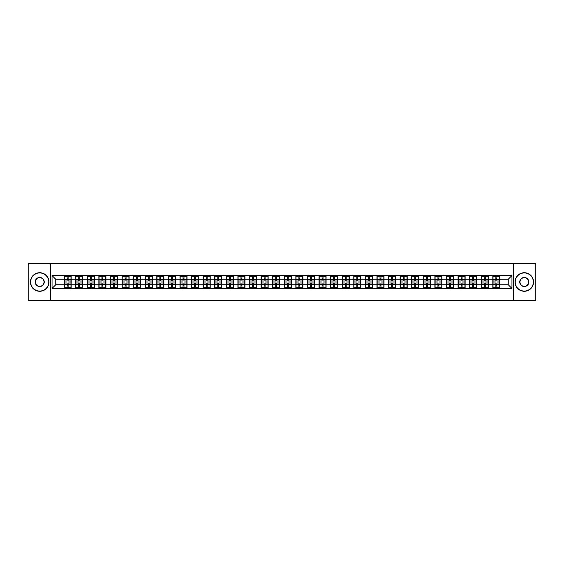 <?xml version="1.0" encoding="UTF-8"?>
<svg xmlns="http://www.w3.org/2000/svg" width="564" height="564" viewBox="0 0 564 564"><rect width="100%" height="100%" fill="white"/><g stroke="black" fill="none" stroke-linecap="round" stroke-linejoin="round"><path stroke-width="0.85" d="M513.663 300.57L535.8 300.57L535.8 263.43L513.663 263.43L513.663 300.57L50.337 300.57L50.337 263.43L28.2 263.43L28.2 300.57L50.337 300.57M513.663 263.43L50.337 263.43M508.242 284.749L508.242 279.25L499.887 279.25L499.887 284.749L508.242 284.749L511.957 288.465L511.957 275.535L492.83 275.317L492.83 279.25L488.304 279.25L488.304 284.749L492.83 284.749L492.83 279.25M511.957 288.465L52.043 288.465L52.043 275.535L64.113 275.535L64.113 279.25L55.758 279.25L55.758 284.749L64.113 284.749L64.113 279.25M492.83 275.535L64.113 275.535M492.83 284.749L492.83 288.465M488.304 284.749L488.304 288.465M488.304 275.535L488.304 279.25M476.714 284.749L481.247 284.749L481.247 279.25L476.714 279.25L476.714 288.465M481.247 284.749L481.247 288.465M481.247 275.535L481.247 279.25M476.714 275.535L476.714 279.25M465.124 284.749L469.657 284.749L469.657 279.25L465.124 279.25L465.124 288.465M469.657 284.749L469.657 288.465M469.657 275.535L469.657 279.25M465.124 275.535L465.124 279.25M453.541 284.749L458.074 284.749L458.074 279.25L453.541 279.25L453.541 288.465M458.074 284.749L458.074 288.465M458.074 275.535L458.074 279.25M453.541 275.535L453.541 279.25M441.95 284.749L446.484 284.749L446.484 279.25L441.95 279.25L441.95 288.465M446.484 284.749L446.484 288.465M446.484 275.535L446.484 279.25M441.95 275.535L441.95 279.25M430.367 284.749L434.893 284.749L434.893 279.25L430.367 279.25L430.367 288.465M434.893 284.749L434.893 288.465M434.893 275.535L434.893 279.25M430.367 275.535L430.367 279.25M418.777 284.749L423.31 284.749L423.31 279.25L418.777 279.25L418.777 288.465M423.31 284.749L423.31 288.465M423.31 275.535L423.31 279.25M418.777 275.535L418.777 279.25M407.194 284.749L411.72 284.749L411.72 279.25L407.194 279.25L407.194 288.465M411.72 284.749L411.72 288.465M411.72 275.535L411.72 279.25M407.194 275.535L407.194 279.25M395.604 284.749L400.137 284.749L400.137 279.25L395.604 279.25L395.604 288.465M400.137 284.749L400.137 288.465M400.137 275.535L400.137 279.25M395.604 275.535L395.604 279.25M384.021 284.749L388.547 284.749L388.547 279.25L384.021 279.25L384.021 288.465M388.547 284.749L388.547 288.465M388.547 275.535L388.547 279.25M384.021 275.535L384.021 279.25M372.43 284.749L376.964 284.749L376.964 279.25L372.43 279.25L372.43 288.465M376.964 284.749L376.964 288.465M376.964 275.535L376.964 279.25M372.43 275.535L372.43 279.25M360.84 284.749L365.373 284.749L365.373 279.25L360.84 279.25L360.84 288.465M365.373 284.749L365.373 288.465M365.373 275.535L365.373 279.25M360.84 275.535L360.84 279.25M349.257 284.749L353.79 284.749L353.79 279.25L349.257 279.25L349.257 288.465M353.79 284.749L353.79 288.465M353.79 275.535L353.79 279.25M349.257 275.535L349.257 279.25M337.667 284.749L342.2 284.749L342.2 279.25L337.667 279.25L337.667 288.465M342.2 284.749L342.2 288.465M342.2 275.535L342.2 279.25M337.667 275.535L337.667 279.25M326.084 284.749L330.617 284.749L330.617 279.25L326.084 279.25L326.084 288.465M330.617 284.749L330.617 288.465M330.617 275.535L330.617 279.25M326.084 275.535L326.084 279.25M314.493 284.749L319.027 284.749L319.027 279.25L314.493 279.25L314.493 288.465M319.027 284.749L319.027 288.465M319.027 275.535L319.027 279.25M314.493 275.535L314.493 279.25M302.91 284.749L307.436 284.749L307.436 279.25L302.91 279.25L302.91 288.465M307.436 284.749L307.436 288.465M307.436 275.535L307.436 279.25M302.91 275.535L302.91 279.25M291.32 284.749L295.853 284.749L295.853 279.25L291.32 279.25L291.32 288.465M295.853 284.749L295.853 288.465M295.853 275.535L295.853 279.25M291.32 275.535L291.32 279.25M279.737 284.749L284.263 284.749L284.263 279.25L279.737 279.25L279.737 288.465M284.263 284.749L284.263 288.465M284.263 275.535L284.263 279.25M279.737 275.535L279.737 279.25M268.147 284.749L272.68 284.749L272.68 279.25L268.147 279.25L268.147 288.465M272.68 284.749L272.68 288.465M272.68 275.535L272.68 279.25M268.147 275.535L268.147 279.25M256.564 284.749L261.09 284.749L261.09 279.25L256.564 279.25L256.564 288.465M261.09 284.749L261.09 288.465M261.09 275.535L261.09 279.25M256.564 275.535L256.564 279.25M244.973 284.749L249.507 284.749L249.507 279.25L244.973 279.25L244.973 288.465M249.507 284.749L249.507 288.465M249.507 275.535L249.507 279.25M244.973 275.535L244.973 279.25M233.383 284.749L237.916 284.749L237.916 279.25L233.383 279.25L233.383 288.465M237.916 284.749L237.916 288.465M237.916 275.535L237.916 279.25M233.383 275.535L233.383 279.25M221.8 284.749L226.333 284.749L226.333 279.25L221.8 279.25L221.8 288.465M226.333 284.749L226.333 288.465M226.333 275.535L226.333 279.25M221.8 275.535L221.8 279.25M210.21 284.749L214.743 284.749L214.743 279.25L210.21 279.25L210.21 288.465M214.743 284.749L214.743 288.465M214.743 275.535L214.743 279.25M210.21 275.535L210.21 279.25M198.627 284.749L203.16 284.749L203.16 279.25L198.627 279.25L198.627 288.465M203.16 284.749L203.16 288.465M203.16 275.535L203.16 279.25M198.627 275.535L198.627 279.25M187.036 284.749L191.57 284.749L191.57 279.25L187.036 279.25L187.036 288.465M191.57 284.749L191.57 288.465M191.57 275.535L191.57 279.25M187.036 275.535L187.036 279.25M175.453 284.749L179.979 284.749L179.979 279.25L175.453 279.25L175.453 288.465M179.979 284.749L179.979 288.465M179.979 275.535L179.979 279.25M175.453 275.535L175.453 279.25M163.863 284.749L168.396 284.749L168.396 279.25L163.863 279.25L163.863 288.465M168.396 284.749L168.396 288.465M168.396 275.535L168.396 279.25M163.863 275.535L163.863 279.25M152.28 284.749L156.806 284.749L156.806 279.25L152.28 279.25L152.28 288.465M156.806 284.749L156.806 288.465M156.806 275.535L156.806 279.25M152.28 275.535L152.28 279.25M140.69 284.749L145.223 284.749L145.223 279.25L140.69 279.25L140.69 288.465M145.223 284.749L145.223 288.465M145.223 275.535L145.223 279.25M140.69 275.535L140.69 279.25M129.107 284.749L133.633 284.749L133.633 279.25L129.107 279.25L129.107 288.465M133.633 284.749L133.633 288.465M133.633 275.535L133.633 279.25M129.107 275.535L129.107 279.25M117.516 284.749L122.05 284.749L122.05 279.25L117.516 279.25L117.516 288.465M122.05 284.749L122.05 288.465M122.05 275.535L122.05 279.25M117.516 275.535L117.516 279.25M105.926 284.749L110.459 284.749L110.459 279.25L105.926 279.25L105.926 288.465M110.459 284.749L110.459 288.465M110.459 275.535L110.459 279.25M105.926 275.535L105.926 279.25M94.343 284.749L98.876 284.749L98.876 279.25L94.343 279.25L94.343 288.465M98.876 284.749L98.876 288.465M98.876 275.535L98.876 279.25M94.343 275.535L94.343 279.25M82.753 284.749L87.286 284.749L87.286 279.25L82.753 279.25L82.753 288.465M87.286 284.749L87.286 288.465M87.286 275.535L87.286 279.25M82.753 275.535L82.753 279.25M71.17 284.749L75.696 284.749L75.696 279.25L71.17 279.25L71.17 288.465M75.696 284.749L75.696 288.465M75.696 275.535L75.696 279.25M71.17 275.535L71.17 279.25M64.113 284.749L64.113 288.465M55.758 284.749L52.043 288.465M52.043 275.535L55.758 279.25M499.887 284.749L499.887 288.465M499.887 275.535L499.887 279.25M511.957 275.535L508.242 279.25M70.979 283.001L70.979 288.5L68.124 288.5L68.124 283.001L70.979 283.001L70.979 275.5L68.124 275.5L68.124 276.318L70.979 276.318M64.296 279.37L67.158 279.37L67.158 275.5L64.296 275.5L64.296 283.001L67.158 283.001L67.158 288.5L64.296 288.5L64.296 287.682L67.158 287.682M67.158 278.292L68.124 278.292M68.124 276.43L67.158 276.43M67.158 279.377L68.124 279.377M67.158 279.37L67.158 280.999L64.296 280.999M64.296 276.318L67.158 276.318M67.158 284.623L68.124 284.623M67.158 287.569L68.124 287.569M67.158 285.708L68.124 285.708M64.296 283.001L64.296 287.682M68.124 287.682L70.979 287.682M68.124 276.318L68.124 280.999L70.979 280.999M82.57 283.001L82.57 288.5L79.707 288.5L79.707 283.001L82.57 283.001L82.57 275.5L79.707 275.5L79.707 276.318L82.57 276.318M75.886 279.37L78.741 279.37L78.741 275.5L75.886 275.5L75.886 283.001L78.741 283.001L78.741 288.5L75.886 288.5L75.886 287.682L78.741 287.682M78.741 278.292L79.707 278.292M79.707 276.43L78.741 276.43M78.741 279.377L79.707 279.377M78.741 279.37L78.741 280.999L75.886 280.999M75.886 276.318L78.741 276.318M78.741 284.623L79.707 284.623M78.741 287.569L79.707 287.569M78.741 285.708L79.707 285.708M75.886 283.001L75.886 287.682M79.707 287.682L82.57 287.682M79.707 276.318L79.707 280.999L82.57 280.999M94.16 283.001L94.16 288.5L91.297 288.5L91.297 283.001L94.16 283.001L94.16 275.5L91.297 275.5L91.297 276.318L94.16 276.318M87.469 279.37L90.332 279.37L90.332 275.5L87.469 275.5L87.469 283.001L90.332 283.001L90.332 288.5L87.469 288.5L87.469 287.682L90.332 287.682M90.332 278.292L91.297 278.292M91.297 276.43L90.332 276.43M90.332 279.377L91.297 279.377M90.332 279.37L90.332 280.999L87.469 280.999M87.469 276.318L90.332 276.318M90.332 284.623L91.297 284.623M90.332 287.569L91.297 287.569M90.332 285.708L91.297 285.708M87.469 283.001L87.469 287.682M91.297 287.682L94.16 287.682M91.297 276.318L91.297 280.999L94.16 280.999M105.743 283.001L105.743 288.5L102.888 288.5L102.888 283.001L105.743 283.001L105.743 275.5L102.888 275.5L102.888 276.318L105.743 276.318M99.06 279.37L101.922 279.37L101.922 275.5L99.06 275.5L99.06 283.001L101.922 283.001L101.922 288.5L99.06 288.5L99.06 287.682L101.922 287.682M101.922 278.292L102.888 278.292M102.888 276.43L101.922 276.43M101.922 279.377L102.888 279.377M101.922 279.37L101.922 280.999L99.06 280.999M99.06 276.318L101.922 276.318M101.922 284.623L102.888 284.623M101.922 287.569L102.888 287.569M101.922 285.708L102.888 285.708M99.06 283.001L99.06 287.682M102.888 287.682L105.743 287.682M102.888 276.318L102.888 280.999L105.743 280.999M117.333 283.001L117.333 288.5L114.471 288.5L114.471 283.001L117.333 283.001L117.333 275.5L114.471 275.5L114.471 276.318L117.333 276.318M110.643 279.37L113.505 279.37L113.505 275.5L110.643 275.5L110.643 283.001L113.505 283.001L113.505 288.5L110.643 288.5L110.643 287.682L113.505 287.682M113.505 278.292L114.471 278.292M114.471 276.43L113.505 276.43M113.505 279.377L114.471 279.377M113.505 279.37L113.505 280.999L110.643 280.999M110.643 276.318L113.505 276.318M113.505 284.623L114.471 284.623M113.505 287.569L114.471 287.569M113.505 285.708L114.471 285.708M110.643 283.001L110.643 287.682M114.471 287.682L117.333 287.682M114.471 276.318L114.471 280.999L117.333 280.999M128.916 283.001L128.916 288.5L126.061 288.5L126.061 283.001L128.916 283.001L128.916 275.5L126.061 275.5L126.061 276.318L128.916 276.318M122.233 279.37L125.095 279.37L125.095 275.5L122.233 275.5L122.233 283.001L125.095 283.001L125.095 288.5L122.233 288.5L122.233 287.682L125.095 287.682M125.095 278.292L126.061 278.292M126.061 276.43L125.095 276.43M125.095 279.377L126.061 279.377M125.095 279.37L125.095 280.999L122.233 280.999M122.233 276.318L125.095 276.318M125.095 284.623L126.061 284.623M125.095 287.569L126.061 287.569M125.095 285.708L126.061 285.708M122.233 283.001L122.233 287.682M126.061 287.682L128.916 287.682M126.061 276.318L126.061 280.999L128.916 280.999M39.713 291.059A9.059 9.059 0 0 0 48.772 282A9.059 9.059 0 0 0 39.713 272.941A9.059 9.059 0 0 0 30.653 282A9.059 9.059 0 0 0 39.713 291.059M39.713 272.715A9.285 9.285 0 0 1 48.997 282A9.285 9.285 0 0 1 39.713 291.285A9.285 9.285 0 0 1 30.428 282A9.285 9.285 0 0 1 39.713 272.715M39.713 286.533A4.533 4.533 0 0 1 35.179 282A4.533 4.533 0 0 1 39.713 277.467A4.533 4.533 0 0 1 44.246 282A4.533 4.533 0 0 1 39.713 286.533M39.713 277.692A4.308 4.308 0 0 0 35.405 282A4.308 4.308 0 0 0 39.713 286.308A4.308 4.308 0 0 0 44.02 282A4.308 4.308 0 0 0 39.713 277.692M524.287 291.059A9.059 9.059 0 0 0 533.347 282A9.059 9.059 0 0 0 524.287 272.941A9.059 9.059 0 0 0 515.228 282A9.059 9.059 0 0 0 524.287 291.059M524.287 272.715A9.285 9.285 0 0 1 533.572 282A9.285 9.285 0 0 1 524.287 291.285A9.285 9.285 0 0 1 515.002 282A9.285 9.285 0 0 1 524.287 272.715M524.287 286.533A4.533 4.533 0 0 1 519.754 282A4.533 4.533 0 0 1 524.287 277.467A4.533 4.533 0 0 1 528.821 282A4.533 4.533 0 0 1 524.287 286.533M524.287 277.692A4.308 4.308 0 0 0 519.98 282A4.308 4.308 0 0 0 524.287 286.308A4.308 4.308 0 0 0 528.595 282A4.308 4.308 0 0 0 524.287 277.692M140.506 283.001L140.506 288.5L137.644 288.5L137.644 283.001L140.506 283.001L140.506 275.5L137.644 275.5L137.644 276.318L140.506 276.318M133.823 279.37L136.678 279.37L136.678 275.5L133.823 275.5L133.823 283.001L136.678 283.001L136.678 288.5L133.823 288.5L133.823 287.682L136.678 287.682M136.678 278.292L137.644 278.292M137.644 276.43L136.678 276.43M136.678 279.377L137.644 279.377M136.678 279.37L136.678 280.999L133.823 280.999M133.823 276.318L136.678 276.318M136.678 284.623L137.644 284.623M136.678 287.569L137.644 287.569M136.678 285.708L137.644 285.708M133.823 283.001L133.823 287.682M137.644 287.682L140.506 287.682M137.644 276.318L137.644 280.999L140.506 280.999M152.09 283.001L152.09 288.5L149.234 288.5L149.234 283.001L152.09 283.001L152.09 275.5L149.234 275.5L149.234 276.318L152.09 276.318M145.406 279.37L148.269 279.37L148.269 275.5L145.406 275.5L145.406 283.001L148.269 283.001L148.269 288.5L145.406 288.5L145.406 287.682L148.269 287.682M148.269 278.292L149.234 278.292M149.234 276.43L148.269 276.43M148.269 279.377L149.234 279.377M148.269 279.37L148.269 280.999L145.406 280.999M145.406 276.318L148.269 276.318M148.269 284.623L149.234 284.623M148.269 287.569L149.234 287.569M148.269 285.708L149.234 285.708M145.406 283.001L145.406 287.682M149.234 287.682L152.09 287.682M149.234 276.318L149.234 280.999L152.09 280.999M163.68 283.001L163.68 288.5L160.818 288.5L160.818 283.001L163.68 283.001L163.68 275.5L160.818 275.5L160.818 276.318L163.68 276.318M156.996 279.37L159.852 279.37L159.852 275.5L156.996 275.5L156.996 283.001L159.852 283.001L159.852 288.5L156.996 288.5L156.996 287.682L159.852 287.682M159.852 278.292L160.818 278.292M160.818 276.43L159.852 276.43M159.852 279.377L160.818 279.377M159.852 279.37L159.852 280.999L156.996 280.999M156.996 276.318L159.852 276.318M159.852 284.623L160.818 284.623M159.852 287.569L160.818 287.569M159.852 285.708L160.818 285.708M156.996 283.001L156.996 287.682M160.818 287.682L163.68 287.682M160.818 276.318L160.818 280.999L163.68 280.999M175.263 283.001L175.263 288.5L172.408 288.5L172.408 283.001L175.263 283.001L175.263 275.5L172.408 275.5L172.408 276.318L175.263 276.318M168.58 279.37L171.442 279.37L171.442 275.5L168.58 275.5L168.58 283.001L171.442 283.001L171.442 288.5L168.58 288.5L168.58 287.682L171.442 287.682M171.442 278.292L172.408 278.292M172.408 276.43L171.442 276.43M171.442 279.377L172.408 279.377M171.442 279.37L171.442 280.999L168.58 280.999M168.58 276.318L171.442 276.318M171.442 284.623L172.408 284.623M171.442 287.569L172.408 287.569M171.442 285.708L172.408 285.708M168.58 283.001L168.58 287.682M172.408 287.682L175.263 287.682M172.408 276.318L172.408 280.999L175.263 280.999M186.853 283.001L186.853 288.5L183.991 288.5L183.991 283.001L186.853 283.001L186.853 275.5L183.991 275.5L183.991 276.318L186.853 276.318M180.17 279.37L183.025 279.37L183.025 275.5L180.17 275.5L180.17 283.001L183.025 283.001L183.025 288.5L180.17 288.5L180.17 287.682L183.025 287.682M183.025 278.292L183.991 278.292M183.991 276.43L183.025 276.43M183.025 279.377L183.991 279.377M183.025 279.37L183.025 280.999L180.17 280.999M180.17 276.318L183.025 276.318M183.025 284.623L183.991 284.623M183.025 287.569L183.991 287.569M183.025 285.708L183.991 285.708M180.17 283.001L180.17 287.682M183.991 287.682L186.853 287.682M183.991 276.318L183.991 280.999L186.853 280.999M198.436 283.001L198.436 288.5L195.581 288.5L195.581 283.001L198.436 283.001L198.436 275.5L195.581 275.5L195.581 276.318L198.436 276.318M191.753 279.37L194.615 279.37L194.615 275.5L191.753 275.5L191.753 283.001L194.615 283.001L194.615 288.5L191.753 288.5L191.753 287.682L194.615 287.682M194.615 278.292L195.581 278.292M195.581 276.43L194.615 276.43M194.615 279.377L195.581 279.377M194.615 279.37L194.615 280.999L191.753 280.999M191.753 276.318L194.615 276.318M194.615 284.623L195.581 284.623M194.615 287.569L195.581 287.569M194.615 285.708L195.581 285.708M191.753 283.001L191.753 287.682M195.581 287.682L198.436 287.682M195.581 276.318L195.581 280.999L198.436 280.999M210.027 283.001L210.027 288.5L207.164 288.5L207.164 283.001L210.027 283.001L210.027 275.5L207.164 275.5L207.164 276.318L210.027 276.318M203.343 279.37L206.198 279.37L206.198 275.5L203.343 275.5L203.343 283.001L206.198 283.001L206.198 288.5L203.343 288.5L203.343 287.682L206.198 287.682M206.198 278.292L207.164 278.292M207.164 276.43L206.198 276.43M206.198 279.377L207.164 279.377M206.198 279.37L206.198 280.999L203.343 280.999M203.343 276.318L206.198 276.318M206.198 284.623L207.164 284.623M206.198 287.569L207.164 287.569M206.198 285.708L207.164 285.708M203.343 283.001L203.343 287.682M207.164 287.682L210.027 287.682M207.164 276.318L207.164 280.999L210.027 280.999M221.617 283.001L221.617 288.5L218.754 288.5L218.754 283.001L221.617 283.001L221.617 275.5L218.754 275.5L218.754 276.318L221.617 276.318M214.926 279.37L217.789 279.37L217.789 275.5L214.926 275.5L214.926 283.001L217.789 283.001L217.789 288.5L214.926 288.5L214.926 287.682L217.789 287.682M217.789 278.292L218.754 278.292M218.754 276.43L217.789 276.43M217.789 279.377L218.754 279.377M217.789 279.37L217.789 280.999L214.926 280.999M214.926 276.318L217.789 276.318M217.789 284.623L218.754 284.623M217.789 287.569L218.754 287.569M217.789 285.708L218.754 285.708M214.926 283.001L214.926 287.682M218.754 287.682L221.617 287.682M218.754 276.318L218.754 280.999L221.617 280.999M233.2 283.001L233.2 288.5L230.345 288.5L230.345 283.001L233.2 283.001L233.2 275.5L230.345 275.5L230.345 276.318L233.2 276.318M226.517 279.37L229.379 279.37L229.379 275.5L226.517 275.5L226.517 283.001L229.379 283.001L229.379 288.5L226.517 288.5L226.517 287.682L229.379 287.682M229.379 278.292L230.345 278.292M230.345 276.43L229.379 276.43M229.379 279.377L230.345 279.377M229.379 279.37L229.379 280.999L226.517 280.999M226.517 276.318L229.379 276.318M229.379 284.623L230.345 284.623M229.379 287.569L230.345 287.569M229.379 285.708L230.345 285.708M226.517 283.001L226.517 287.682M230.345 287.682L233.2 287.682M230.345 276.318L230.345 280.999L233.2 280.999M244.79 283.001L244.79 288.5L241.928 288.5L241.928 283.001L244.79 283.001L244.79 275.5L241.928 275.5L241.928 276.318L244.79 276.318M238.1 279.37L240.962 279.37L240.962 275.5L238.1 275.5L238.1 283.001L240.962 283.001L240.962 288.5L238.1 288.5L238.1 287.682L240.962 287.682M240.962 278.292L241.928 278.292M241.928 276.43L240.962 276.43M240.962 279.377L241.928 279.377M240.962 279.37L240.962 280.999L238.1 280.999M238.1 276.318L240.962 276.318M240.962 284.623L241.928 284.623M240.962 287.569L241.928 287.569M240.962 285.708L241.928 285.708M238.1 283.001L238.1 287.682M241.928 287.682L244.79 287.682M241.928 276.318L241.928 280.999L244.79 280.999M256.373 283.001L256.373 288.5L253.518 288.5L253.518 283.001L256.373 283.001L256.373 275.5L253.518 275.5L253.518 276.318L256.373 276.318M249.69 279.37L252.552 279.37L252.552 275.5L249.69 275.5L249.69 283.001L252.552 283.001L252.552 288.5L249.69 288.5L249.69 287.682L252.552 287.682M252.552 278.292L253.518 278.292M253.518 276.43L252.552 276.43M252.552 279.377L253.518 279.377M252.552 279.37L252.552 280.999L249.69 280.999M249.69 276.318L252.552 276.318M252.552 284.623L253.518 284.623M252.552 287.569L253.518 287.569M252.552 285.708L253.518 285.708M249.69 283.001L249.69 287.682M253.518 287.682L256.373 287.682M253.518 276.318L253.518 280.999L256.373 280.999M267.963 283.001L267.963 288.5L265.101 288.5L265.101 283.001L267.963 283.001L267.963 275.5L265.101 275.5L265.101 276.318L267.963 276.318M261.28 279.37L264.135 279.37L264.135 275.5L261.28 275.5L261.28 283.001L264.135 283.001L264.135 288.5L261.28 288.5L261.28 287.682L264.135 287.682M264.135 278.292L265.101 278.292M265.101 276.43L264.135 276.43M264.135 279.377L265.101 279.377M264.135 279.37L264.135 280.999L261.28 280.999M261.28 276.318L264.135 276.318M264.135 284.623L265.101 284.623M264.135 287.569L265.101 287.569M264.135 285.708L265.101 285.708M261.28 283.001L261.28 287.682M265.101 287.682L267.963 287.682M265.101 276.318L265.101 280.999L267.963 280.999M279.547 283.001L279.547 288.5L276.691 288.5L276.691 283.001L279.547 283.001L279.547 275.5L276.691 275.5L276.691 276.318L279.547 276.318M272.863 279.37L275.726 279.37L275.726 275.5L272.863 275.5L272.863 283.001L275.726 283.001L275.726 288.5L272.863 288.5L272.863 287.682L275.726 287.682M275.726 278.292L276.691 278.292M276.691 276.43L275.726 276.43M275.726 279.377L276.691 279.377M275.726 279.37L275.726 280.999L272.863 280.999M272.863 276.318L275.726 276.318M275.726 284.623L276.691 284.623M275.726 287.569L276.691 287.569M275.726 285.708L276.691 285.708M272.863 283.001L272.863 287.682M276.691 287.682L279.547 287.682M276.691 276.318L276.691 280.999L279.547 280.999M291.137 283.001L291.137 288.5L288.274 288.5L288.274 283.001L291.137 283.001L291.137 275.5L288.274 275.5L288.274 276.318L291.137 276.318M284.453 279.37L287.309 279.37L287.309 275.5L284.453 275.5L284.453 283.001L287.309 283.001L287.309 288.5L284.453 288.5L284.453 287.682L287.309 287.682M287.309 278.292L288.274 278.292M288.274 276.43L287.309 276.43M287.309 279.377L288.274 279.377M287.309 279.37L287.309 280.999L284.453 280.999M284.453 276.318L287.309 276.318M287.309 284.623L288.274 284.623M287.309 287.569L288.274 287.569M287.309 285.708L288.274 285.708M284.453 283.001L284.453 287.682M288.274 287.682L291.137 287.682M288.274 276.318L288.274 280.999L291.137 280.999M302.72 283.001L302.72 288.5L299.865 288.5L299.865 283.001L302.72 283.001L302.72 275.5L299.865 275.5L299.865 276.318L302.72 276.318M296.037 279.37L298.899 279.37L298.899 275.5L296.037 275.5L296.037 283.001L298.899 283.001L298.899 288.5L296.037 288.5L296.037 287.682L298.899 287.682M298.899 278.292L299.865 278.292M299.865 276.43L298.899 276.43M298.899 279.377L299.865 279.377M298.899 279.37L298.899 280.999L296.037 280.999M296.037 276.318L298.899 276.318M298.899 284.623L299.865 284.623M298.899 287.569L299.865 287.569M298.899 285.708L299.865 285.708M296.037 283.001L296.037 287.682M299.865 287.682L302.72 287.682M299.865 276.318L299.865 280.999L302.72 280.999M314.31 283.001L314.31 288.5L311.448 288.5L311.448 283.001L314.31 283.001L314.31 275.5L311.448 275.5L311.448 276.318L314.31 276.318M307.627 279.37L310.482 279.37L310.482 275.5L307.627 275.5L307.627 283.001L310.482 283.001L310.482 288.5L307.627 288.5L307.627 287.682L310.482 287.682M310.482 278.292L311.448 278.292M311.448 276.43L310.482 276.43M310.482 279.377L311.448 279.377M310.482 279.37L310.482 280.999L307.627 280.999M307.627 276.318L310.482 276.318M310.482 284.623L311.448 284.623M310.482 287.569L311.448 287.569M310.482 285.708L311.448 285.708M307.627 283.001L307.627 287.682M311.448 287.682L314.31 287.682M311.448 276.318L311.448 280.999L314.31 280.999M325.9 283.001L325.9 288.5L323.038 288.5L323.038 283.001L325.9 283.001L325.9 275.5L323.038 275.5L323.038 276.318L325.9 276.318M319.21 279.37L322.072 279.37L322.072 275.5L319.21 275.5L319.21 283.001L322.072 283.001L322.072 288.5L319.21 288.5L319.21 287.682L322.072 287.682M322.072 278.292L323.038 278.292M323.038 276.43L322.072 276.43M322.072 279.377L323.038 279.377M322.072 279.37L322.072 280.999L319.21 280.999M319.21 276.318L322.072 276.318M322.072 284.623L323.038 284.623M322.072 287.569L323.038 287.569M322.072 285.708L323.038 285.708M319.21 283.001L319.21 287.682M323.038 287.682L325.9 287.682M323.038 276.318L323.038 280.999L325.9 280.999M337.483 283.001L337.483 288.5L334.621 288.5L334.621 283.001L337.483 283.001L337.483 275.5L334.621 275.5L334.621 276.318L337.483 276.318M330.8 279.37L333.655 279.37L333.655 275.5L330.8 275.5L330.8 283.001L333.655 283.001L333.655 288.5L330.8 288.5L330.8 287.682L333.655 287.682M333.655 278.292L334.621 278.292M334.621 276.43L333.655 276.43M333.655 279.377L334.621 279.377M333.655 279.37L333.655 280.999L330.8 280.999M330.8 276.318L333.655 276.318M333.655 284.623L334.621 284.623M333.655 287.569L334.621 287.569M333.655 285.708L334.621 285.708M330.8 283.001L330.8 287.682M334.621 287.682L337.483 287.682M334.621 276.318L334.621 280.999L337.483 280.999M349.074 283.001L349.074 288.5L346.211 288.5L346.211 283.001L349.074 283.001L349.074 275.5L346.211 275.5L346.211 276.318L349.074 276.318M342.383 279.37L345.246 279.37L345.246 275.5L342.383 275.5L342.383 283.001L345.246 283.001L345.246 288.5L342.383 288.5L342.383 287.682L345.246 287.682M345.246 278.292L346.211 278.292M346.211 276.43L345.246 276.43M345.246 279.377L346.211 279.377M345.246 279.37L345.246 280.999L342.383 280.999M342.383 276.318L345.246 276.318M345.246 284.623L346.211 284.623M345.246 287.569L346.211 287.569M345.246 285.708L346.211 285.708M342.383 283.001L342.383 287.682M346.211 287.682L349.074 287.682M346.211 276.318L346.211 280.999L349.074 280.999M360.657 283.001L360.657 288.5L357.802 288.5L357.802 283.001L360.657 283.001L360.657 275.5L357.802 275.5L357.802 276.318L360.657 276.318M353.973 279.37L356.836 279.37L356.836 275.5L353.973 275.5L353.973 283.001L356.836 283.001L356.836 288.5L353.973 288.5L353.973 287.682L356.836 287.682M356.836 278.292L357.802 278.292M357.802 276.43L356.836 276.43M356.836 279.377L357.802 279.377M356.836 279.37L356.836 280.999L353.973 280.999M353.973 276.318L356.836 276.318M356.836 284.623L357.802 284.623M356.836 287.569L357.802 287.569M356.836 285.708L357.802 285.708M353.973 283.001L353.973 287.682M357.802 287.682L360.657 287.682M357.802 276.318L357.802 280.999L360.657 280.999M372.247 283.001L372.247 288.5L369.385 288.5L369.385 283.001L372.247 283.001L372.247 275.5L369.385 275.5L369.385 276.318L372.247 276.318M365.564 279.37L368.419 279.37L368.419 275.5L365.564 275.5L365.564 283.001L368.419 283.001L368.419 288.5L365.564 288.5L365.564 287.682L368.419 287.682M368.419 278.292L369.385 278.292M369.385 276.43L368.419 276.43M368.419 279.377L369.385 279.377M368.419 279.37L368.419 280.999L365.564 280.999M365.564 276.318L368.419 276.318M368.419 284.623L369.385 284.623M368.419 287.569L369.385 287.569M368.419 285.708L369.385 285.708M365.564 283.001L365.564 287.682M369.385 287.682L372.247 287.682M369.385 276.318L369.385 280.999L372.247 280.999M383.83 283.001L383.83 288.5L380.975 288.5L380.975 283.001L383.83 283.001L383.83 275.5L380.975 275.5L380.975 276.318L383.83 276.318M377.147 279.37L380.009 279.37L380.009 275.5L377.147 275.5L377.147 283.001L380.009 283.001L380.009 288.5L377.147 288.5L377.147 287.682L380.009 287.682M380.009 278.292L380.975 278.292M380.975 276.43L380.009 276.43M380.009 279.377L380.975 279.377M380.009 279.37L380.009 280.999L377.147 280.999M377.147 276.318L380.009 276.318M380.009 284.623L380.975 284.623M380.009 287.569L380.975 287.569M380.009 285.708L380.975 285.708M377.147 283.001L377.147 287.682M380.975 287.682L383.83 287.682M380.975 276.318L380.975 280.999L383.83 280.999M395.42 283.001L395.42 288.5L392.558 288.5L392.558 283.001L395.42 283.001L395.42 275.5L392.558 275.5L392.558 276.318L395.42 276.318M388.737 279.37L391.592 279.37L391.592 275.5L388.737 275.5L388.737 283.001L391.592 283.001L391.592 288.5L388.737 288.5L388.737 287.682L391.592 287.682M391.592 278.292L392.558 278.292M392.558 276.43L391.592 276.43M391.592 279.377L392.558 279.377M391.592 279.37L391.592 280.999L388.737 280.999M388.737 276.318L391.592 276.318M391.592 284.623L392.558 284.623M391.592 287.569L392.558 287.569M391.592 285.708L392.558 285.708M388.737 283.001L388.737 287.682M392.558 287.682L395.42 287.682M392.558 276.318L392.558 280.999L395.42 280.999M407.004 283.001L407.004 288.5L404.148 288.5L404.148 283.001L407.004 283.001L407.004 275.5L404.148 275.5L404.148 276.318L407.004 276.318M400.32 279.37L403.182 279.37L403.182 275.5L400.32 275.5L400.32 283.001L403.182 283.001L403.182 288.5L400.32 288.5L400.32 287.682L403.182 287.682M403.182 278.292L404.148 278.292M404.148 276.43L403.182 276.43M403.182 279.377L404.148 279.377M403.182 279.37L403.182 280.999L400.32 280.999M400.32 276.318L403.182 276.318M403.182 284.623L404.148 284.623M403.182 287.569L404.148 287.569M403.182 285.708L404.148 285.708M400.32 283.001L400.32 287.682M404.148 287.682L407.004 287.682M404.148 276.318L404.148 280.999L407.004 280.999M418.594 283.001L418.594 288.5L415.731 288.5L415.731 283.001L418.594 283.001L418.594 275.5L415.731 275.5L415.731 276.318L418.594 276.318M411.91 279.37L414.766 279.37L414.766 275.5L411.91 275.5L411.91 283.001L414.766 283.001L414.766 288.5L411.91 288.5L411.91 287.682L414.766 287.682M414.766 278.292L415.731 278.292M415.731 276.43L414.766 276.43M414.766 279.377L415.731 279.377M414.766 279.37L414.766 280.999L411.91 280.999M411.91 276.318L414.766 276.318M414.766 284.623L415.731 284.623M414.766 287.569L415.731 287.569M414.766 285.708L415.731 285.708M411.91 283.001L411.91 287.682M415.731 287.682L418.594 287.682M415.731 276.318L415.731 280.999L418.594 280.999M430.177 283.001L430.177 288.5L427.322 288.5L427.322 283.001L430.177 283.001L430.177 275.5L427.322 275.5L427.322 276.318L430.177 276.318M423.493 279.37L426.356 279.37L426.356 275.5L423.493 275.5L423.493 283.001L426.356 283.001L426.356 288.5L423.493 288.5L423.493 287.682L426.356 287.682M426.356 278.292L427.322 278.292M427.322 276.43L426.356 276.43M426.356 279.377L427.322 279.377M426.356 279.37L426.356 280.999L423.493 280.999M423.493 276.318L426.356 276.318M426.356 284.623L427.322 284.623M426.356 287.569L427.322 287.569M426.356 285.708L427.322 285.708M423.493 283.001L423.493 287.682M427.322 287.682L430.177 287.682M427.322 276.318L427.322 280.999L430.177 280.999M441.767 283.001L441.767 288.5L438.905 288.5L438.905 283.001L441.767 283.001L441.767 275.5L438.905 275.5L438.905 276.318L441.767 276.318M435.084 279.37L437.939 279.37L437.939 275.5L435.084 275.5L435.084 283.001L437.939 283.001L437.939 288.5L435.084 288.5L435.084 287.682L437.939 287.682M437.939 278.292L438.905 278.292M438.905 276.43L437.939 276.43M437.939 279.377L438.905 279.377M437.939 279.37L437.939 280.999L435.084 280.999M435.084 276.318L437.939 276.318M437.939 284.623L438.905 284.623M437.939 287.569L438.905 287.569M437.939 285.708L438.905 285.708M435.084 283.001L435.084 287.682M438.905 287.682L441.767 287.682M438.905 276.318L438.905 280.999L441.767 280.999M453.357 283.001L453.357 288.5L450.495 288.5L450.495 283.001L453.357 283.001L453.357 275.5L450.495 275.5L450.495 276.318L453.357 276.318M446.667 279.37L449.529 279.37L449.529 275.5L446.667 275.5L446.667 283.001L449.529 283.001L449.529 288.5L446.667 288.5L446.667 287.682L449.529 287.682M449.529 278.292L450.495 278.292M450.495 276.43L449.529 276.43M449.529 279.377L450.495 279.377M449.529 279.37L449.529 280.999L446.667 280.999M446.667 276.318L449.529 276.318M449.529 284.623L450.495 284.623M449.529 287.569L450.495 287.569M449.529 285.708L450.495 285.708M446.667 283.001L446.667 287.682M450.495 287.682L453.357 287.682M450.495 276.318L450.495 280.999L453.357 280.999M464.94 283.001L464.94 288.5L462.078 288.5L462.078 283.001L464.94 283.001L464.94 275.5L462.078 275.5L462.078 276.318L464.94 276.318M458.257 279.37L461.112 279.37L461.112 275.5L458.257 275.5L458.257 283.001L461.112 283.001L461.112 288.5L458.257 288.5L458.257 287.682L461.112 287.682M461.112 278.292L462.078 278.292M462.078 276.43L461.112 276.43M461.112 279.377L462.078 279.377M461.112 279.37L461.112 280.999L458.257 280.999M458.257 276.318L461.112 276.318M461.112 284.623L462.078 284.623M461.112 287.569L462.078 287.569M461.112 285.708L462.078 285.708M458.257 283.001L458.257 287.682M462.078 287.682L464.94 287.682M462.078 276.318L462.078 280.999L464.94 280.999M476.531 283.001L476.531 288.5L473.668 288.5L473.668 283.001L476.531 283.001L476.531 275.5L473.668 275.5L473.668 276.318L476.531 276.318M469.84 279.37L472.702 279.37L472.702 275.5L469.84 275.5L469.84 283.001L472.702 283.001L472.702 288.5L469.84 288.5L469.84 287.682L472.702 287.682M472.702 278.292L473.668 278.292M473.668 276.43L472.702 276.43M472.702 279.377L473.668 279.377M472.702 279.37L472.702 280.999L469.84 280.999M469.84 276.318L472.702 276.318M472.702 284.623L473.668 284.623M472.702 287.569L473.668 287.569M472.702 285.708L473.668 285.708M469.84 283.001L469.84 287.682M473.668 287.682L476.531 287.682M473.668 276.318L473.668 280.999L476.531 280.999M488.114 283.001L488.114 288.5L485.259 288.5L485.259 283.001L488.114 283.001L488.114 275.5L485.259 275.5L485.259 276.318L488.114 276.318M481.43 279.37L484.293 279.37L484.293 275.5L481.43 275.5L481.43 283.001L484.293 283.001L484.293 288.5L481.43 288.5L481.43 287.682L484.293 287.682M484.293 278.292L485.259 278.292M485.259 276.43L484.293 276.43M484.293 279.377L485.259 279.377M484.293 279.37L484.293 280.999L481.43 280.999M481.43 276.318L484.293 276.318M484.293 284.623L485.259 284.623M484.293 287.569L485.259 287.569M484.293 285.708L485.259 285.708M481.43 283.001L481.43 287.682M485.259 287.682L488.114 287.682M485.259 276.318L485.259 280.999L488.114 280.999M499.704 283.001L499.704 288.5L496.842 288.5L496.842 283.001L499.704 283.001L499.704 275.5L496.842 275.5L496.842 276.318L499.704 276.318M493.021 279.37L495.876 279.37L495.876 275.5L493.021 275.5L493.021 283.001L495.876 283.001L495.876 288.5L493.021 288.5L493.021 287.682L495.876 287.682M495.876 278.292L496.842 278.292M496.842 276.43L495.876 276.43M495.876 279.377L496.842 279.377M495.876 279.37L495.876 280.999L493.021 280.999M493.021 276.318L495.876 276.318M495.876 284.623L496.842 284.623M495.876 287.569L496.842 287.569M495.876 285.708L496.842 285.708M493.021 283.001L493.021 287.682M496.842 287.682L499.704 287.682M496.842 276.318L496.842 280.999L499.704 280.999M64.296 284.63L67.158 284.63M68.124 284.63L70.979 284.63M68.124 279.37L70.979 279.37M75.886 284.63L78.741 284.63M79.707 284.63L82.57 284.63M79.707 279.37L82.57 279.37M87.469 284.63L90.332 284.63M91.297 284.63L94.16 284.63M91.297 279.37L94.16 279.37M99.06 284.63L101.922 284.63M102.888 284.63L105.743 284.63M102.888 279.37L105.743 279.37M110.643 284.63L113.505 284.63M114.471 284.63L117.333 284.63M114.471 279.37L117.333 279.37M122.233 284.63L125.095 284.63M126.061 284.63L128.916 284.63M126.061 279.37L128.916 279.37M133.823 284.63L136.678 284.63M137.644 284.63L140.506 284.63M137.644 279.37L140.506 279.37M145.406 284.63L148.269 284.63M149.234 284.63L152.09 284.63M149.234 279.37L152.09 279.37M156.996 284.63L159.852 284.63M160.818 284.63L163.68 284.63M160.818 279.37L163.68 279.37M168.58 284.63L171.442 284.63M172.408 284.63L175.263 284.63M172.408 279.37L175.263 279.37M180.17 284.63L183.025 284.63M183.991 284.63L186.853 284.63M183.991 279.37L186.853 279.37M191.753 284.63L194.615 284.63M195.581 284.63L198.436 284.63M195.581 279.37L198.436 279.37M203.343 284.63L206.198 284.63M207.164 284.63L210.027 284.63M207.164 279.37L210.027 279.37M214.926 284.63L217.789 284.63M218.754 284.63L221.617 284.63M218.754 279.37L221.617 279.37M226.517 284.63L229.379 284.63M230.345 284.63L233.2 284.63M230.345 279.37L233.2 279.37M238.1 284.63L240.962 284.63M241.928 284.63L244.79 284.63M241.928 279.37L244.79 279.37M249.69 284.63L252.552 284.63M253.518 284.63L256.373 284.63M253.518 279.37L256.373 279.37M261.28 284.63L264.135 284.63M265.101 284.63L267.963 284.63M265.101 279.37L267.963 279.37M272.863 284.63L275.726 284.63M276.691 284.63L279.547 284.63M276.691 279.37L279.547 279.37M284.453 284.63L287.309 284.63M288.274 284.63L291.137 284.63M288.274 279.37L291.137 279.37M296.037 284.63L298.899 284.63M299.865 284.63L302.72 284.63M299.865 279.37L302.72 279.37M307.627 284.63L310.482 284.63M311.448 284.63L314.31 284.63M311.448 279.37L314.31 279.37M319.21 284.63L322.072 284.63M323.038 284.63L325.9 284.63M323.038 279.37L325.9 279.37M330.8 284.63L333.655 284.63M334.621 284.63L337.483 284.63M334.621 279.37L337.483 279.37M342.383 284.63L345.246 284.63M346.211 284.63L349.074 284.63M346.211 279.37L349.074 279.37M353.973 284.63L356.836 284.63M357.802 284.63L360.657 284.63M357.802 279.37L360.657 279.37M365.564 284.63L368.419 284.63M369.385 284.63L372.247 284.63M369.385 279.37L372.247 279.37M377.147 284.63L380.009 284.63M380.975 284.63L383.83 284.63M380.975 279.37L383.83 279.37M388.737 284.63L391.592 284.63M392.558 284.63L395.42 284.63M392.558 279.37L395.42 279.37M400.32 284.63L403.182 284.63M404.148 284.63L407.004 284.63M404.148 279.37L407.004 279.37M411.91 284.63L414.766 284.63M415.731 284.63L418.594 284.63M415.731 279.37L418.594 279.37M423.493 284.63L426.356 284.63M427.322 284.63L430.177 284.63M427.322 279.37L430.177 279.37M435.084 284.63L437.939 284.63M438.905 284.63L441.767 284.63M438.905 279.37L441.767 279.37M446.667 284.63L449.529 284.63M450.495 284.63L453.357 284.63M450.495 279.37L453.357 279.37M458.257 284.63L461.112 284.63M462.078 284.63L464.94 284.63M462.078 279.37L464.94 279.37M469.84 284.63L472.702 284.63M473.668 284.63L476.531 284.63M473.668 279.37L476.531 279.37M481.43 284.63L484.293 284.63M485.259 284.63L488.114 284.63M485.259 279.37L488.114 279.37M493.021 284.63L495.876 284.63M496.842 284.63L499.704 284.63M496.842 279.37L499.704 279.37"/></g></svg>
